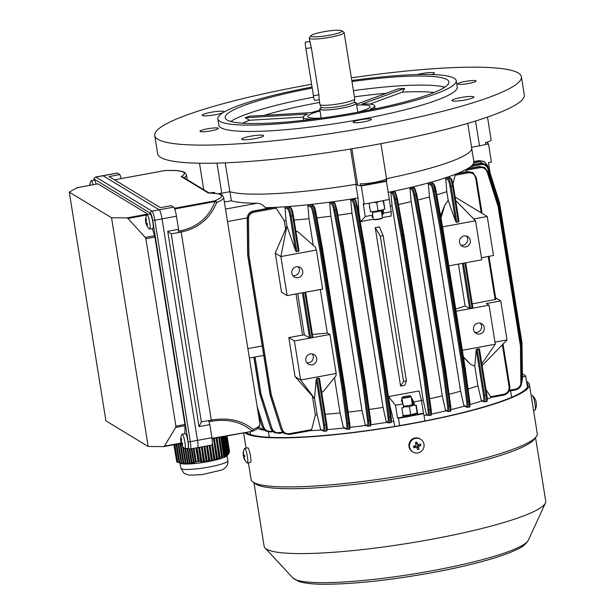 <?xml version="1.0" encoding="UTF-8"?>
<svg xmlns="http://www.w3.org/2000/svg" width="615" height="615" viewBox="0 0 615 615"><rect width="100%" height="100%" fill="white"/><g stroke="black" fill="none" stroke-linecap="round" stroke-linejoin="round"><path stroke-width="0.92" d="M319.154 99.715L314.572 100.391A5.573 0.446 -98.4 0 1 313.435 95.717L305.87 48.523A5.573 0.446 -98.4 0 1 305.324 42.235A5.573 0.446 -98.4 0 1 305.378 42.174L309.837 41.513M310.859 35.839A15.782 2.206 -9.1 0 0 325.504 35.901A15.782 2.206 -9.1 0 0 341.978 31.219A15.782 2.206 -9.1 0 0 341.794 30.75A15.782 2.206 -9.1 0 0 326.073 31.35A15.782 2.206 -9.1 0 0 310.944 35.693A15.782 2.206 -9.1 0 0 310.859 35.839M310.944 35.693L309.414 37.761A17.635 2.468 -9.1 0 0 309.322 37.93A17.635 2.468 -9.1 0 0 309.291 38.13A17.635 2.468 -9.1 0 0 326.388 37.892A17.635 2.468 -9.1 0 0 344.1 32.764A17.635 2.468 -9.1 0 0 344.123 32.557A17.635 2.468 -9.1 0 0 343.893 32.241L341.794 30.75M319.17 99.707L319.908 104.396A17.635 2.468 -9.1 0 0 319.931 104.481A17.635 2.468 -9.1 0 0 337.335 104.096A17.635 2.468 -9.1 0 0 354.717 99.023A17.635 2.468 -9.1 0 0 354.74 98.907A17.635 2.468 -9.1 0 0 354.74 98.815L344.123 32.557M321.168 107.763A18.565 2.598 -9.1 0 0 319.746 108.863A18.565 2.598 -9.1 0 0 319.715 109.078A18.565 2.598 -9.1 0 0 337.712 108.824A18.565 2.598 -9.1 0 0 356.354 103.42A18.565 2.598 -9.1 0 0 356.385 103.205A18.565 2.598 -9.1 0 0 354.594 102.413M319.208 99.645L318.901 94.91L311.336 47.709L309.899 41.559M531.191 395.722L532.244 395.53A7.426 1.192 79.6 0 1 532.513 395.645A7.426 1.192 79.6 0 1 532.613 395.752A7.426 1.192 79.6 0 1 535.081 404.632A7.426 1.192 79.6 0 1 535.142 409.936A7.426 1.192 79.6 0 1 534.927 410.144L533.543 410.397M532.513 395.645A12.069 12.069 0 0 1 536.165 402.064A12.039 3.26 172.2 0 1 536.111 402.61A11.808 10.655 46.1 0 1 536.242 403.394A11.808 10.655 46.1 0 1 536.318 404.17A12.039 3.26 -7.8 0 0 536.395 403.74A12.039 3.26 -7.8 0 0 536.28 403.363L536.242 403.371M184.869 448.766L187.975 448.197A7.426 1.192 -100.4 0 0 188.382 445.214A7.426 1.192 -100.4 0 0 187.098 437.496A7.426 1.192 -100.4 0 0 185.292 433.583L182.186 434.159A7.426 1.192 -100.4 0 0 181.971 434.359A12.069 12.069 0 0 0 180.695 439.418A12.039 7.319 176.7 0 0 180.871 440.786A12.039 9.363 157.9 0 1 181.287 438.372A11.808 5.266 -150.1 0 0 181.456 438.841A11.808 5.266 -150.1 0 0 181.671 439.325A12.039 9.363 -22.1 0 0 181.256 441.731A12.039 7.319 176.7 0 0 182.486 443.33A11.808 7.003 -59 0 0 182.563 444.622A12.039 7.319 -3.3 0 1 181.333 443.031A12.039 9.363 -22.1 0 0 182.009 445.237A11.808 7.165 -41.3 0 1 181.932 445.091A12.069 12.069 0 0 0 184.592 448.65A7.426 1.192 -100.4 0 0 184.869 448.766A7.426 1.192 -100.4 0 0 185.276 445.783A7.426 1.192 -100.4 0 0 183.193 435.574A7.426 1.192 -100.4 0 0 182.186 434.159M181.633 444.33A11.808 7.165 -41.3 0 0 181.794 444.776A11.808 7.165 -41.3 0 0 181.932 445.091M180.787 440.448A12.039 7.319 -3.3 0 0 180.818 441.47A12.039 7.319 -3.3 0 0 180.941 442.077A12.039 9.363 157.9 0 0 181.148 443.061A12.039 9.363 157.9 0 0 181.617 444.276M182.071 442.892L181.333 443.031M181.402 441.993L180.941 442.077M181.348 440.694L180.871 440.786M414.21 403.901A6.734 0.938 170.9 0 1 408.929 405.47A6.734 0.938 170.9 0 1 403.432 406.123M403.194 416.224A6.734 0.938 170.9 0 0 410.559 415.632A6.734 0.938 170.9 0 0 415.817 414.087L417.155 412.996L410.728 414.794L409.436 406.715L414.364 404.878M417.155 412.996L415.917 405.27M403.54 406.83L409.436 406.715M410.728 414.794L402.74 415.648M417.047 74.569A11.139 1.561 170.9 0 1 421.436 73.616A11.139 1.561 170.9 0 1 434.459 73.085A11.139 1.561 170.9 0 1 431.83 74.553M460.889 97.547A11.139 1.561 170.9 0 1 473.919 97.016A11.139 1.561 170.9 0 1 464.948 100.007A11.139 1.561 170.9 0 1 451.917 100.537A11.139 1.561 170.9 0 1 460.889 97.547M250.605 136.207A11.139 1.561 170.9 0 1 263.635 135.677A11.139 1.561 170.9 0 1 254.664 138.667A11.139 1.561 170.9 0 1 241.633 139.198A11.139 1.561 170.9 0 1 250.605 136.207M223.253 112.56A11.139 1.561 170.9 0 1 215.212 114.736A11.139 1.561 170.9 0 1 202.181 115.266A11.139 1.561 170.9 0 1 211.153 112.276A11.139 1.561 170.9 0 1 224.183 111.746A11.139 1.561 170.9 0 1 223.945 112.145M360.536 119.787A9.287 1.299 170.9 0 1 371.399 119.341A9.287 1.299 170.9 0 1 363.919 121.832A9.287 1.299 170.9 0 1 353.064 122.277A9.287 1.299 170.9 0 1 360.536 119.787M465.224 81.426A9.287 1.299 170.9 0 1 476.079 80.98A9.287 1.299 170.9 0 1 468.607 83.479A9.287 1.299 170.9 0 1 457.752 83.917A9.287 1.299 170.9 0 1 465.224 81.426M207.493 128.804A9.287 1.299 170.9 0 1 218.348 128.366A9.287 1.299 170.9 0 1 210.876 130.857A9.287 1.299 170.9 0 1 200.013 131.303A9.287 1.299 170.9 0 1 207.493 128.804M373.466 183.355A140.182 19.595 -9.1 0 0 386.174 180.925L385.882 179.111A14.852 2.076 -9.1 0 1 374.527 182.355A14.852 2.076 -9.1 0 1 360.244 183.824L360.536 185.638A140.182 19.595 -9.1 0 0 373.466 183.355M380.931 143.664L386.781 180.18A14.852 2.076 170.9 0 1 386.174 180.925M351.38 77.844A185.669 25.945 170.9 0 1 521.382 76.775A185.669 25.945 170.9 0 1 371.867 126.659A185.669 25.945 170.9 0 1 154.719 135.508A185.669 25.945 170.9 0 1 304.233 85.623A185.669 25.945 170.9 0 1 311.605 84.293M521.382 76.775L524.288 94.933A185.669 25.945 170.9 0 1 374.773 144.809A185.669 25.945 170.9 0 1 157.625 153.658L154.719 135.508M351.811 80.519A120.686 16.866 170.9 0 1 456.199 80.703A120.686 16.866 170.9 0 1 359.014 113.122A120.686 16.866 170.9 0 1 217.864 118.872A120.686 16.866 170.9 0 1 312.036 87.015M456.199 80.703L457.214 87.053A120.686 16.866 170.9 0 1 360.029 119.479A120.686 16.866 170.9 0 1 218.886 125.229L217.864 118.872M351.972 81.557A113.26 15.829 170.9 0 1 448.865 81.872A113.26 15.829 170.9 0 1 357.661 112.299A113.26 15.829 170.9 0 1 225.198 117.703A113.26 15.829 170.9 0 1 312.205 88.06M356.539 104.196L398.597 88.791A112.514 15.721 170.9 0 1 404.655 88.429L402.395 92.142L369.646 104.143M356.692 105.127A31.565 4.413 170.9 0 1 370.084 106.595A31.565 4.413 170.9 0 1 356.539 112.507M366.217 110.677L366.209 110.615A36.208 5.058 170.9 0 1 365.702 110.777M303.172 117.081L249.552 120.24L245.185 117.749A112.514 15.721 170.9 0 1 249.321 116.235L311.636 112.56A36.208 5.058 170.9 0 1 319.9 110.231M350.542 149.03L356.185 184.262A125.329 17.512 170.9 0 1 229.841 191.711L221.777 193.195A14.852 2.076 170.9 0 1 218.325 193.771M225.213 162.844L229.841 191.711M404.655 88.429L362.027 104.05A36.208 5.058 170.9 0 1 374.673 105.865L375.104 108.586A36.208 5.058 170.9 0 1 375.104 108.817M374.673 105.865A36.208 5.058 170.9 0 1 370.353 109.101L375.534 108.794M322.475 117.965A31.565 4.413 170.9 0 1 307.754 116.581A31.565 4.413 170.9 0 1 320.023 111M245.185 117.749L307.492 114.075A36.208 5.058 170.9 0 0 303.172 117.311L303.61 120.04A36.208 5.058 170.9 0 0 303.718 120.317M313.227 119.187A36.208 5.058 170.9 0 1 303.172 117.311M366.209 110.615L366.678 110.585M467.731 123.377L471.682 148.038A125.329 17.512 170.9 0 1 386.535 178.65A125.329 17.512 -9.1 0 0 471.682 148.038A125.329 17.512 -9.1 0 0 471.459 147.339M487.503 117.088L491.177 140.005A14.852 2.076 -9.1 0 1 485.519 142.603L485.812 144.417A14.852 2.076 170.9 0 1 479.508 145.809L471.559 147.269M360.536 185.638A14.852 2.076 170.9 0 1 357.699 185.184L356.185 184.262M211.575 192.703A140.182 19.595 -9.1 0 0 212.244 193.102M214.72 193.271L214.581 192.41A14.852 2.076 -9.1 0 1 208.923 192.841M310.391 353.925A5.573 5.443 -58.8 0 1 316.633 360.344A5.573 5.443 -58.8 0 1 308.376 364.134A5.573 5.443 -58.8 0 1 310.391 353.925M312.266 353.909A5.573 5.443 -58.8 0 1 306.877 362.781M464.048 235.968A5.573 5.443 -58.8 0 1 470.291 242.395A5.573 5.443 -58.8 0 1 462.034 246.177A5.573 5.443 -58.8 0 1 464.048 235.968M460.804 245.154A5.573 5.443 121.2 0 0 466.331 236.037M298.175 277.68A5.573 5.443 121.2 0 0 300.197 267.471A5.573 5.443 121.2 0 0 291.933 271.253A5.573 5.443 121.2 0 0 298.175 277.68M292.925 275.643A5.573 5.443 121.2 0 0 298.306 266.772M386.282 180.848L389.387 199.429A142.964 19.98 170.9 0 1 364.157 204.065L363.219 203.788L365.256 216.495L372.836 215.104L371.983 216.903L372.99 217.364M416.509 413.541L417.723 414.287L423.504 413.219L423.704 413.634A142.964 19.98 170.9 0 1 411.189 416.017A142.964 19.98 170.9 0 1 398.466 418.277L399.642 425.603M423.704 413.634L424.873 420.96M479.754 333.999A5.573 5.443 121.2 0 0 481.768 323.79A5.573 5.443 121.2 0 0 473.512 327.58A5.573 5.443 121.2 0 0 479.754 333.999M474.765 332.292A5.573 5.443 121.2 0 0 480.292 323.175M388.257 192.364A125.329 17.512 -9.1 0 0 391.64 191.665A125.329 17.512 -9.1 0 0 393.623 191.25A125.329 17.512 -9.1 0 0 410.712 187.429A125.329 17.512 -9.1 0 0 412.642 186.968A125.329 17.512 -9.1 0 0 429.047 182.747A125.329 17.512 -9.1 0 0 430.915 182.232A125.329 17.512 -9.1 0 0 446.436 177.497A125.329 17.512 -9.1 0 0 448.204 176.897A125.329 17.512 -9.1 0 0 456.038 174.03A125.329 17.512 -9.1 0 0 457.491 173.445A125.329 17.512 -9.1 0 0 466.8 169.079L479.731 166.657L484.728 167.557L487.841 171.539L498.773 206.056L498.073 206.432L487.142 171.916C485.842 168.733 483.482 167.311 480.069 167.664L466.247 170.255L465.932 171.908M476.379 177.758L482.075 213.359L455.146 197.069L487.241 216.488L482.075 213.359L476.387 177.735L475.656 177.981C474.642 174.222 472.205 172.5 468.353 172.8L455.138 175.267L452.978 183.908M448.819 265.872L481.783 259.807L475.533 220.777L455.7 200.559M495.867 299.359L488.979 256.347L495.867 299.359L472.251 303.879M481.853 363.796L495.306 344.223L489.056 305.194L486.35 303.549L500.764 300.896L495.613 297.775M500.764 300.896L507.014 339.926L482.145 365.656M485.965 389.487L490.616 396.737L503.823 394.269C507.552 393.162 509.305 390.648 509.089 386.743L502.363 344.738M312.858 337.204L305.647 292.187L312.858 337.204L309.583 337.789L304.348 334.975A120.686 16.866 170.9 0 1 302.588 335.075L288.796 337.574L294.401 340.979L300.65 380.009L336.174 373.474L329.924 334.445L327.311 333.092L320.33 289.488M294.401 340.979L329.924 334.445M288.796 337.574L295.046 376.603L314.519 398.505L316.21 379.163L317.148 378.325L319.469 378.463L326.803 424.327L319.477 378.563M302.588 335.075L296.007 293.962M298.337 251.466L292.632 215.827L293.378 215.581L298.982 250.559L298.337 251.466L296.876 251.735L295.684 251.028L286.921 226.059L280.878 256.563L287.136 295.592L281.524 292.194L275.274 253.165L280.878 256.563L316.402 250.036L315.357 247.107L298.267 232.07L295.83 230.871M286.921 226.059L275.274 253.165M285.521 228.534L284.268 220.708L276.15 208.17L253.903 212.206C250.551 213.097 248.752 215.281 248.514 218.748L248.914 255.21L271.276 394.853L282.247 429.393C283.561 432.583 285.937 434.013 289.381 433.675L311.621 429.639L315.387 414.948L312.389 396.229M321.73 392.578L323.728 391.025L335.967 375.75L336.174 373.474M325.204 414.287A120.686 16.866 -9.1 0 0 340.103 412.965L334.445 377.641M340.103 412.965L343.339 427.125L346.268 428.647C346.937 428.74 347.083 427.164 346.714 423.92L342.132 388.995L319.769 249.352L312.974 213.274C312.274 209.861 311.551 207.824 310.79 207.178L307.869 205.656L308.991 218.725L313.243 245.247M316.402 250.036L322.652 289.065L287.136 295.592M315.387 414.948A120.686 16.866 -9.1 0 0 317.14 414.848L314.542 398.52L300.65 380.009L295.046 376.603M317.14 414.848L320.538 429.116L323.259 430.577C323.974 430.6 324.067 428.709 323.536 424.927L316.21 379.163M327.311 333.092A120.686 16.866 170.9 0 1 312.412 334.414M304.348 334.975L297.729 293.647M463.472 357.353L470.283 364.088L474.765 366.225L476.225 349.743L477.171 348.905L479.485 349.051L486.834 394.922L479.492 349.143M468.046 389.026A120.686 16.866 -9.1 0 0 477.916 385.866L474.765 366.225M477.916 385.866L481.23 400.081L483.267 401.165C483.99 401.18 484.09 399.289 483.559 395.507L476.225 349.743M455.73 309.007A120.686 16.866 -9.1 0 0 465.117 305.986L458.413 264.104M472.881 307.784L465.67 262.774L472.881 307.784L469.599 308.369L465.117 305.986M475.533 220.777L442.569 226.843M458.36 222.046L452.648 186.406L453.393 186.161L458.998 221.139L458.36 222.046L456.891 222.315L455.7 221.615L448.204 200.367L444.822 205.126L440.548 215.688M448.204 200.367L446.805 191.626A120.686 16.866 -9.1 0 1 436.758 194.832M455.7 221.615L450.119 186.745C449.419 182.87 448.643 180.518 447.789 179.695L445.76 178.611L446.805 191.626M451.295 179.05C452.002 179.903 452.702 182.263 453.386 186.145L453.393 186.161C453.217 184.077 451.741 178.711 450.918 178.45L448.758 176.959M294.093 220.047A120.686 16.866 -9.1 0 0 308.991 218.725M286.897 226.051L286.029 220.608A120.686 16.866 -9.1 0 1 284.268 220.708M295.684 251.028L290.096 216.165C289.404 212.283 288.635 209.938 287.789 209.108L285.06 207.647L286.029 220.608M291.287 208.47C291.994 209.315 292.686 211.683 293.363 215.565L293.378 215.581C293.209 213.559 291.725 208.108 290.918 207.87A0.93 0.907 -55 0 0 290.242 207.724L288.527 206.525A125.329 17.512 -9.1 0 0 308.807 204.68A125.329 17.512 -9.1 0 0 311.121 204.426A125.329 17.512 -9.1 0 0 330.57 202.058A125.329 17.512 -9.1 0 0 332.769 201.758A125.329 17.512 -9.1 0 0 351.572 198.983A125.329 17.512 -9.1 0 0 353.687 198.645A125.329 17.512 -9.1 0 0 358.022 197.938L358.914 212.037L360.467 221.738L373.282 219.155M486.619 142.288A142.964 19.98 170.9 0 1 488.51 143.887L485.489 144.502M490.117 173.03L488.456 162.644L491.416 162.045L488.51 143.887M474.142 146.801L471.567 147.316M365.256 216.495L360.467 221.738M382.415 217.51L391.109 216.103L391.232 211.721L389.264 199.452M382.076 215.358L383.645 213.113L391.232 211.721M364.157 204.065L361.251 185.915L360.29 185.63M386.481 181.271A142.964 19.98 170.9 0 1 361.251 185.915M356.692 184.569L355.839 184.323L358.022 197.938M369.077 203.211L370.453 211.806L372.252 211.475L372.836 215.104M383.645 213.113L383.068 209.484L384.867 209.154L383.053 200.659M384.867 209.154L383.491 200.575M224.375 201.989L231.401 200.821L229.941 191.742L227.143 192.211M229.941 191.742A125.329 17.512 -9.1 0 0 355.839 184.323M466.247 170.255L466.8 169.079A125.329 17.512 -9.1 0 0 467.592 168.625A125.329 17.512 -9.1 0 0 472.343 165.089A125.329 17.512 -9.1 0 0 472.674 164.728A125.329 17.512 -9.1 0 0 473.865 162.437A125.329 17.512 -9.1 0 0 473.888 161.837A125.329 17.512 -9.1 0 0 473.865 161.653L471.682 148.038M231.401 200.821A125.329 17.512 -9.1 0 0 257.201 203.242C260.053 203.273 262.797 204.764 265.434 207.701A125.329 17.512 -9.1 0 0 272.376 207.478A125.329 17.512 -9.1 0 0 274.613 207.386A125.329 17.512 -9.1 0 0 286.067 206.709A125.329 17.512 -9.1 0 0 288.527 206.525L289.642 207.317M400.596 386.059L404.739 385.298L406.407 380.862L383.145 235.63L379.355 226.843L375.212 227.604L400.596 386.059L403.571 381.377L380.316 236.152L375.212 227.604M358.468 212.114A120.686 16.866 -9.1 0 0 358.914 212.037M389.679 406.33A120.686 16.866 -9.1 0 0 390.025 406.277L388.472 396.575L419.115 390.948L421.467 400.519L413.887 401.91L411.312 397.897M421.46 400.48A120.686 16.866 -9.1 0 0 423.212 400.119L392.101 205.879A120.686 16.866 -9.1 0 1 390.348 206.24M355.562 200.029L357.392 206.186L363.903 242.318L363.134 242.448L356.631 206.317C355.885 202.404 355.178 200.06 354.509 199.283L354.709 199.368M390.856 192.726L391.64 191.665L392.808 192.241C393.7 192.979 394.546 195.301 395.345 199.199L402.187 235.268L401.149 235.468L394.3 199.406C393.6 195.985 392.854 193.956 392.062 193.318L390.856 192.726L392.101 205.879M522.373 373.92A142.964 19.98 170.9 0 1 525.725 376.249L527.455 387.066M424.019 415.648A125.329 17.512 -9.1 0 0 427.125 415.01M427.402 414.948L426.326 414.195L427.533 414.787C428.24 414.871 428.401 413.288 428.04 410.044L423.512 375.112L424.596 375.181L429.124 410.113C429.547 413.818 429.362 415.625 428.578 415.525M423.212 400.119L426.326 414.195M487.249 399.027A125.329 17.512 -9.1 0 0 491.754 397.328M470.029 404.562A125.329 17.512 -9.1 0 0 481.945 400.865M450.903 409.644A125.329 17.512 -9.1 0 0 464.54 406.108M431.376 414.11A125.329 17.512 -9.1 0 0 446.198 410.782M250.059 431.722L250.52 434.582M472.674 164.728L480.238 163.359L472.674 164.728M472.028 166.219L472.343 165.089L480.553 163.552L485.55 164.443L488.648 168.402L499.588 202.935L498.896 203.311L487.972 168.802C486.665 165.612 484.305 164.197 480.899 164.551L472.028 166.219L471.759 167.864M467.592 168.625L479.431 166.481L467.592 168.625M457.491 173.445L467.7 171.6L457.491 173.445M369.115 409.459A120.686 16.866 -9.1 0 0 383.06 407.391L351.949 213.151A120.686 16.866 -9.1 0 1 337.896 215.235M350.719 200.006L351.572 198.983L352.81 199.591C353.694 200.329 354.54 202.65 355.339 206.555L362.181 242.625L361.136 242.825L354.294 206.755C353.594 203.342 352.849 201.313 352.064 200.667L350.719 200.006L351.949 213.151M335.014 203.404L336.866 209.561L343.393 245.685L342.624 245.816L336.105 209.692C335.352 205.779 334.637 203.434 333.96 202.658L333.814 202.504M391.34 421.621A125.329 17.512 -9.1 0 0 393.785 421.221L390.025 406.277M383.06 407.391L386.189 421.475L387.535 422.136C388.234 422.228 388.403 420.645 388.034 417.401L383.506 382.469L361.136 242.825L362.204 242.756L384.567 382.407L385.528 382.23L363.158 242.579L362.181 242.625L363.911 242.333A0.93 0.93 0 0 0 363.903 242.318L386.274 381.977L385.543 382.361L386.282 382L363.903 242.348M370.853 424.727A125.329 17.512 -9.1 0 0 387.035 422.313M387.335 422.267L386.189 421.475M348.159 412.104A120.686 16.866 -9.1 0 0 361.981 410.42L330.87 216.18A120.686 16.866 -9.1 0 1 316.917 217.879M329.671 203.065L330.57 202.058L332.346 202.958C333.215 203.696 334.053 206.017 334.852 209.923L341.671 245.992L340.625 246.192L333.807 210.122C333.107 206.709 332.369 204.68 331.593 204.034L329.671 203.065L330.87 216.18M314.088 206.571L315.972 212.729L322.521 248.844L321.753 248.975L315.211 212.859C314.457 208.946 313.735 206.602 313.043 205.825L312.197 205.195M361.981 410.42L365.149 424.535L367.07 425.503C367.755 425.588 367.916 424.012 367.547 420.768L362.996 385.843L340.625 246.192L341.694 246.131L364.065 385.774L365.01 385.597L342.647 245.954L341.671 245.992L343.393 245.708A0.93 0.93 0 0 0 343.393 245.685L336.874 209.561L333.807 210.122M350.004 427.363A125.329 17.512 -9.1 0 0 366.01 425.388M366.332 425.342L365.149 424.535M455.138 175.267L456.038 174.03L468.023 171.793L473.027 172.7L476.387 177.735L473.02 172.7L467.7 171.6L468.353 172.8M445.76 178.611L446.436 177.497L448.543 178.619C449.511 179.565 450.388 182.248 451.187 186.676L452.648 186.406C451.871 181.978 451.064 179.273 450.241 178.304L449.042 177.497M509.812 386.481L503.024 344.054L509.812 386.481C510.05 390.94 508.044 393.808 503.785 395.076L491.708 397.344L503.808 395.084L503.823 394.269M491.8 397.313L490.616 396.737M429.654 398.751A120.686 16.866 -9.1 0 0 442.293 395.883L411.181 201.643A120.686 16.866 -9.1 0 1 398.435 204.534M409.959 188.505L410.712 187.429L412.35 188.244C413.226 188.99 414.064 191.311 414.864 195.216L421.69 231.278L420.652 231.486L413.818 195.416C413.119 191.995 412.381 189.966 411.596 189.32L409.959 188.505L411.181 201.643M430.269 415.21C430.838 415.356 430.892 413.572 430.423 409.874L425.557 375.004L423.512 375.112L401.149 235.468L402.21 235.399L424.581 375.05L425.542 374.873L403.171 235.23L402.21 235.399L403.148 235.091L396.637 198.96C395.891 195.047 395.176 192.703 394.507 191.926L393.623 191.25L394.599 191.942M446.475 410.712L445.429 409.974L447.074 410.797C447.758 410.882 447.928 409.306 447.559 406.054L443.015 371.129L444.099 371.199L448.643 406.123C449.065 409.836 448.889 411.635 448.112 411.535M442.293 395.883L445.429 409.974M449.058 394.223A120.686 16.866 -9.1 0 0 460.604 391.178L429.493 196.938A120.686 16.866 -9.1 0 1 417.816 200.021M460.604 391.178L463.795 405.308L466.278 406.584C466.954 406.676 467.108 405.101 466.739 401.849L462.173 366.932L439.802 227.281L440.87 227.219L463.233 366.863L464.179 366.686L441.808 227.043L439.802 227.281L432.998 191.211C432.299 187.798 431.569 185.761 430.8 185.115L428.324 183.839L429.047 182.747L431.553 184.039C432.414 184.784 433.244 187.106 434.036 191.011L440.847 227.081L441.785 226.912L435.236 190.788C434.474 186.875 433.752 184.538 433.052 183.762L431.815 182.87M428.324 183.839L429.493 196.938M449.726 411.235C450.303 411.374 450.365 409.59 449.896 405.892L445.052 371.022L443.015 371.129L420.652 231.486L421.713 231.417L444.084 371.06L445.037 370.883L422.666 231.24L421.713 231.417L422.643 231.109L416.117 194.986C415.363 191.073 414.641 188.728 413.964 187.952L413.588 187.637M482.198 400.78L481.23 400.081M464.809 406.038L463.795 405.308M307.869 205.656L308.807 204.68L311.544 206.102C312.397 206.848 313.22 209.169 314.019 213.074L320.815 249.152L319.769 249.352L320.838 249.283L343.201 388.934L344.146 388.757L321.776 249.113L320.815 249.152L322.529 248.86A0.93 0.93 0 0 0 322.521 248.844L315.979 212.721L312.974 213.274M327.195 429.585A125.329 17.512 -9.1 0 0 344.231 428.002M344.569 427.963L343.339 427.125M285.06 207.647L286.067 206.709L288.535 208.039C289.496 208.977 290.372 211.668 291.164 216.096L296.876 251.735M253.903 212.206L253.326 211.03L272.376 207.478L253.349 211.037C249.544 212.067 247.507 214.574 247.23 218.548L247.845 255.133L247.445 218.679C247.722 214.704 249.775 212.213 253.603 211.191L274.613 207.386L276.15 208.17M311.621 429.639L310.383 430.669L289.404 434.467M289.381 433.675L289.388 434.482L284.338 433.552L289.388 434.482L310.383 430.669M310.452 430.661A125.329 17.512 -9.1 0 0 321.461 430.016M321.829 429.993L320.538 429.116M265.434 207.701L266.51 208.57M394.622 426.441L393.785 421.221M268.432 432.03L269.278 437.288M521.974 342.74A0.93 0.907 121.2 0 1 521.981 342.832L522.427 379.317L521.62 382.814M521.159 345.853A0.93 0.907 121.2 0 1 521.166 345.945L521.605 382.43C521.336 386.397 519.298 388.903 515.493 389.941L509.066 391.148L515.524 389.948L515.539 389.134C518.868 388.226 520.644 386.036 520.882 382.561L520.444 346.076L498.073 206.432L498.803 206.186A0.93 0.907 121.2 0 0 498.765 206.079L487.841 171.539L487.142 171.916M477.171 348.905L484.62 395.437C485.227 399.765 485.127 401.926 484.312 401.902M483.267 401.165A0.93 0.907 -62 0 0 483.728 401.818L486.173 401.633C487.372 401.849 487.595 399.612 486.834 394.922L486.088 395.168L478.631 348.636M486.011 401.587C486.68 401.633 486.711 399.496 486.088 395.168L483.559 395.507M468.815 407.045C469.414 407.184 469.483 405.4 469.014 401.695L464.202 366.824L462.173 366.932L463.256 366.994L467.823 401.918C468.246 405.631 468.077 407.43 467.315 407.322M466.278 406.584A0.93 0.899 117.2 0 0 466.747 407.245L468.976 407.092C469.975 407.722 470.229 405.8 469.752 401.334L464.925 366.502M447.559 406.054L450.626 405.531C451.133 409.982 450.88 411.904 449.88 411.281L448.304 411.573M427.533 414.787A0.93 0.899 116.1 0 0 428.025 415.448L430.423 415.263C431.43 415.825 431.676 413.903 431.153 409.505L426.287 374.673M390.271 422.566C390.84 422.705 390.886 420.929 390.417 417.224L385.543 382.361L384.59 382.538L389.118 417.462C389.541 421.175 389.357 422.982 388.58 422.874M388.034 417.401L391.148 416.862C391.663 421.298 391.424 423.212 390.425 422.613L388.772 422.92M369.723 425.941C370.299 426.087 370.353 424.304 369.884 420.599L365.033 385.728L364.08 385.905L368.631 420.829C369.054 424.542 368.877 426.349 368.108 426.241M365.71 425.234L367.547 426.164L369.876 425.995C370.883 426.579 371.129 424.665 370.614 420.237L365.756 385.405M348.805 429.109C349.397 429.247 349.458 427.471 348.997 423.766L344.169 388.888L343.224 389.064L347.798 423.981C348.221 427.694 348.059 429.493 347.306 429.385M343.916 427.832L346.737 429.301L348.959 429.162C349.966 429.777 350.219 427.856 349.727 423.404L344.892 388.565M317.148 378.325L324.605 424.857C325.212 429.185 325.112 431.338 324.305 431.323M321.122 429.831L323.721 431.23L326.165 431.054C327.249 431.43 327.472 429.193 326.819 424.342L326.065 424.588L318.616 378.056M326.004 431.007C326.673 431.054 326.696 428.916 326.065 424.588L323.536 424.927M281.017 429.454L284.115 433.414L281.001 429.439L270.254 395.045L271.276 394.853L270.223 394.915L247.86 255.263L270.223 394.915A0.93 0.907 121.2 0 0 270.254 395.045L281.017 429.454M284.115 433.414L281.224 429.585L282.247 429.393M270.677 428.363L259.745 393.846L270.692 428.378L273.79 432.337L270.677 428.363L259.937 393.977L260.96 393.785L271.938 428.324C273.245 431.515 275.62 432.945 279.064 432.606L282.439 431.999M283.108 432.683L279.064 433.414L274.029 432.491L270.915 428.517L271.938 428.324M258.408 414.441L262.367 426.941L265.457 430.9L262.351 426.925L258.231 413.341M270.785 431.976L272.799 431.615L270.769 431.984L265.718 431.054L262.597 427.087L263.612 426.895C264.927 430.085 267.302 431.515 270.754 431.184L272.114 430.938M258.438 428.732L257.916 428.209M264.327 430.208L259.269 429.278L264.365 430.085M473.888 161.837L479.508 160.784L484.497 161.676L487.61 165.65L488.01 166.957M487.257 165.896L487.61 165.65L484.228 161.514L479.193 160.584L473.85 161.545L479.17 160.584L479.854 161.783L473.796 162.929M499.611 203.096L521.966 342.693L499.618 203.073A0.93 0.907 121.2 0 0 499.58 202.958L488.664 168.425L485.55 164.443L480.238 163.359L485.289 164.29M487.841 171.539L484.728 167.557L479.446 166.488L484.482 167.411M290.096 216.165L292.632 215.827C291.848 211.399 291.056 208.693 290.242 207.724L288.535 208.039A0.93 0.907 118.3 0 0 287.789 209.108M403.571 381.377L406.407 380.862M380.316 236.152L383.145 235.63M270.07 394.899L270.085 394.938A0.93 0.907 121.2 0 1 270.046 394.807L270.031 394.784A0.93 0.93 0 0 0 270.07 394.922L281.001 429.439M247.845 255.133L248.914 255.21L247.86 255.263A0.93 0.907 121.2 0 1 247.845 255.133M384.59 382.538L383.506 382.469L384.59 382.538M365.033 385.728L365.764 385.359A0.93 0.93 0 0 0 365.764 385.351L365.033 385.728M364.08 385.905L362.996 385.843L364.08 385.905M344.169 388.888L344.892 388.511L344.169 388.888M343.224 389.064L342.132 388.995L343.224 389.064M464.932 366.463A0.93 0.93 0 0 0 464.925 366.44L464.179 366.686L464.932 366.463L469.752 401.334L466.739 401.849M442.554 226.812L464.917 366.425L442.562 226.797L441.808 227.043L442.554 226.774L435.997 190.658C435.435 187.329 434.674 185.084 433.736 183.916L431.515 182.324M445.783 370.691L450.626 405.531L445.783 370.653A0.93 0.93 0 0 0 445.783 370.637L445.052 371.022L445.783 370.645L423.412 230.971L416.885 194.847L423.404 230.971M422.643 231.109L423.412 230.971A0.93 0.93 0 0 1 423.412 230.994L422.643 231.109M403.917 234.992L426.272 374.604L425.557 375.004L426.287 374.627L403.909 234.961A0.93 0.93 0 0 0 403.917 234.961L397.405 198.829L403.909 234.961L403.171 235.23L403.917 234.976M521.605 380.708L521.259 342.962L521.981 342.716A0.93 0.93 0 0 1 521.997 342.847L521.259 342.962L498.896 203.311L499.618 203.073A0.93 0.93 0 0 0 499.588 202.935M498.796 206.21L521.166 345.83A0.93 0.93 0 0 1 521.182 345.968L520.444 346.076L521.166 345.83L498.803 206.186A0.93 0.93 0 0 0 498.773 206.056M423.504 413.219L421.467 400.519M395.491 405.293L397.528 418L403.309 416.939L401.856 407.86L403.655 407.53L403.071 403.894L395.491 405.293L388.472 396.575M398.466 418.277L397.528 418M402.056 398.835L401.372 400.434L403.071 403.894M522.381 374.466L522.765 376.849L525.725 376.249M417.723 414.287L416.27 405.208L414.472 405.539L413.887 401.91M481.453 257.731L493.499 255.517L487.241 216.488L473.758 218.963M440.978 218.064L444.822 205.126M495.306 344.223L462.342 350.281M489.056 305.194L456.084 311.252M463.395 356.861L470.283 364.088M494.975 342.14L507.014 339.926M382.422 217.841L382.115 218.248A4.267 0.6 170.9 0 1 378.709 219.309A4.267 0.6 170.9 0 1 373.766 219.586L373.351 219.294A4.643 0.646 -9.1 0 0 378.717 218.986A4.643 0.646 -9.1 0 0 382.422 217.841A4.643 0.646 -9.1 0 0 382.453 217.741L381.338 210.791M372.682 215.404L373.29 219.209A4.643 0.646 -9.1 0 0 373.351 219.294M246.169 432.437A143.426 20.049 -9.1 0 0 412.442 423.335A143.426 20.049 -9.1 0 0 527.939 384.798A143.426 20.049 -9.1 0 0 526.771 382.799M248.414 462.818L251.074 479.416A144.917 20.257 -9.1 0 0 252.965 482.014A144.917 20.257 -9.1 0 0 420.56 472.512A144.917 20.257 -9.1 0 0 536.28 436.635A144.917 20.257 -9.1 0 0 537.256 433.583L529.407 384.567A144.917 20.257 -9.1 0 0 526.548 381.369M244.724 432.706A144.917 20.257 -9.1 0 0 412.711 423.497A144.917 20.257 -9.1 0 0 529.407 384.567M252.965 482.014L255.586 483.874A142.595 19.926 -9.1 0 0 420.499 474.526A142.595 19.926 -9.1 0 0 534.366 439.218L536.28 436.635M253.957 482.714L264.127 546.22A142.595 19.926 -9.1 0 0 265.034 547.95A142.595 19.926 -9.1 0 0 430.9 539.424A142.595 19.926 -9.1 0 0 545.405 503.039A142.595 19.926 -9.1 0 0 545.728 501.117L535.55 437.611M227.312 455.354L226.212 456.215A23.624 3.298 170.9 0 1 198.66 463.072A23.624 3.298 170.9 0 1 180.979 463.464L177.497 462.203M195.893 447.951L198.045 461.404L196.193 461.619L194.056 448.289M193.21 448.443L195.347 461.796L196.039 462.073L196.677 461.819L196.193 461.619M195.347 461.796L194.048 462.249L191.88 448.689M191.211 448.812L193.394 462.457L194.086 462.757L194.74 462.541L194.048 462.249M193.394 462.457L192.088 462.818L189.874 449.012M189.166 448.873L191.426 462.972L192.118 463.287L192.779 463.126L192.088 462.818M191.426 462.972L190.097 463.226L187.69 448.243M187.029 448.366L189.42 463.326L190.12 463.656L190.788 463.549L190.097 463.226M189.42 463.326L188.075 463.472L185.692 448.612M185.03 448.735L187.398 463.51L188.075 463.472M187.398 463.51L186.03 463.541L183.454 447.443M182.57 446.229L185.338 463.518L186.03 463.541M185.338 463.518L183.954 463.433L180.818 443.846M180.095 443.607L183.255 463.356L183.954 463.433M183.255 463.356L181.856 463.157L178.765 443.853M178.096 443.976L181.148 463.026L181.856 463.157M181.148 463.026L179.726 462.718L176.766 444.222M176.098 444.345L179.011 462.541L179.726 462.718M179.011 462.541L177.65 462.173L174.829 444.576M174.522 444.63L177.328 462.103L178.265 462.418L177.65 462.173M176.805 461.95L177.65 462.257L176.736 461.927L177.328 462.103L176.736 461.927L173.976 444.73M173.93 444.737L176.728 461.919M177.704 462.18L174.883 444.568M227.02 435.958L229.556 451.794L229.241 452.525L226.604 436.035M226.397 436.073L229.088 452.871L228.757 453.509L225.974 436.15M225.767 436.189L228.588 453.801L228.25 454.339L225.351 436.266M225.144 436.304L228.073 454.577L227.711 454.992L224.729 436.381M224.521 436.419L227.527 455.177L227.143 455.477L224.106 436.496M227.527 455.177L226.136 456.238L226.95 455.6L226.551 455.784L223.476 436.612M223.898 436.535L226.95 455.6M223.268 436.65L226.343 455.853L225.72 456.33M225.736 456.422L226.551 455.784M226.343 455.853L225.928 455.93L222.853 436.727M222.645 436.765L225.72 455.938L225.09 456.407M225.113 456.545L225.928 455.93M225.72 455.938L225.282 455.907L222.23 436.842M222.023 436.881L225.067 455.876L224.437 456.33M224.467 456.515L225.282 455.907M225.067 455.876L224.652 455.761L221.638 436.95M224.652 455.761L221.515 436.973M220.793 437.104L223.76 456.107M223.791 456.33L224.529 455.807M223.829 456.061L222.561 456.445L219.501 437.342M193.833 448.327L196.039 462.073M191.834 448.696L194.086 462.757M189.827 449.012L192.118 463.287M187.652 448.25L190.12 463.656M185.653 448.619L188.09 463.841M183.401 447.374L186.038 463.848M180.772 443.815L183.954 463.679M178.719 443.861L181.84 463.333M176.72 444.23L179.703 462.834M174.722 444.591L177.543 462.188M218.702 437.488L221.577 457.137L222.407 456.722L219.309 437.38M221.784 456.745L220.109 457.514L216.957 437.811M216.08 437.972L219.063 458.29L219.901 457.921L216.688 437.857M219.901 457.921L220.109 457.514M219.271 457.883L217.579 458.559L214.328 438.295M213.459 438.457L216.526 459.297L217.372 458.982L214.066 438.341M217.372 458.982L217.579 458.559M216.726 458.867L215.019 459.443L212.406 443.123M211.806 445.022L213.959 460.135L214.82 459.874L212.313 444.238M214.82 459.874L215.019 459.443M214.158 459.697L212.436 460.158L210.061 445.345M209.185 445.506L211.368 460.804L212.229 460.604L209.8 445.391M212.229 460.604L212.436 460.158M211.568 460.358L209.823 460.704L207.439 445.829M206.563 445.99L208.739 461.281L209.623 461.142L207.17 445.875M209.623 461.142L209.823 460.704M208.946 460.843L207.178 461.066L204.818 446.305M203.942 446.467L206.094 461.588L206.978 461.504L204.549 446.359M206.978 461.504L207.178 461.066M206.294 461.15L204.511 461.265L202.197 446.79M201.32 446.951L203.411 461.719L204.311 461.688L201.928 446.836M204.311 461.688L204.511 461.265M203.619 461.296L201.82 461.312L199.568 447.274M198.699 447.436L200.705 461.688L201.612 461.719L199.306 447.32M201.612 461.719L201.82 461.312M200.913 461.288L199.26 461.219L197.1 447.728M199.26 461.219L196.923 447.758M198.045 461.404L198.891 461.596L196.685 447.805M226.789 455.769A23.762 3.321 170.9 0 1 198.63 463.095A23.762 3.321 170.9 0 1 180.295 463.218M420.637 439.287L420.053 438.933A7.426 7.257 121.2 0 0 408.96 444.476A7.426 7.257 121.2 0 0 412.35 451.633L412.934 451.987A7.426 7.257 121.2 0 0 423.766 443.338A7.426 7.257 121.2 0 0 414.656 438.618A7.426 7.257 121.2 0 0 412.934 451.987M413.395 446.229A11.808 4.336 76.8 0 0 413.618 447.005A11.808 4.336 76.8 0 0 413.864 447.774A12.039 1.93 -16.9 0 0 416.701 446.936A12.039 1.691 71.8 0 1 417.431 449.619A11.808 7.403 -11.6 0 0 418.969 449.119A12.039 1.691 -108.2 0 0 418.238 446.429A12.039 1.93 -16.9 0 0 420.875 445.468A11.808 7.203 -114.1 0 0 420.66 444.691A11.808 7.203 -114.1 0 0 420.406 443.922A12.039 1.93 163.1 0 1 417.77 444.883A12.039 1.691 -108.2 0 0 416.839 442.077A11.808 4.128 158.8 0 0 415.302 442.577A12.039 1.691 71.8 0 1 416.232 445.391A12.039 1.93 163.1 0 1 413.395 446.229M415.686 443.699L416.786 443.338L417.77 444.883M418.461 444.653L418.769 445.667L420.875 445.468M418.769 445.667L417.608 446.044L418.238 446.429M417.608 446.044L418.969 449.119M417.962 447.213L416.885 447.566M413.864 447.774L416.071 446.552L416.701 446.936M414.91 446.928L414.595 445.89M416.786 443.338L416.839 442.077M410.551 396.214A4.267 0.6 -9.1 0 0 410.589 395.983A4.267 0.6 -9.1 0 0 406.515 396.122A4.267 0.6 -9.1 0 0 402.295 397.259A4.267 0.6 -9.1 0 0 402.241 397.321A4.267 0.6 -9.1 0 0 405.739 397.444A4.267 0.6 -9.1 0 0 410.551 396.214M410.589 395.983L411.005 396.283A4.643 0.646 170.9 0 1 411.066 396.368A4.643 0.646 170.9 0 1 410.974 396.529A4.643 0.646 170.9 0 1 406.061 397.82A4.643 0.646 170.9 0 1 401.902 397.836A4.643 0.646 170.9 0 1 401.933 397.736A4.643 0.646 170.9 0 1 401.995 397.674M69.272 192.111L111.538 217.748L126.89 217.902L147.746 214.066L97.954 183.862L77.098 187.698L69.272 192.111L105.911 420.845L148.169 446.482L163.721 446.621L181.256 443.392M77.098 187.698L77.682 187.952L77.098 187.698M145.886 238.72L175.905 426.134L184.923 424.481L154.903 237.059L145.886 238.72L145.278 237.428L154.596 235.714L154.903 237.059M184.923 424.481L185.03 425.703L175.713 427.417L164.42 446.113L181.148 443.038M175.713 427.417L175.905 426.134M146.639 215.012L127.951 218.448L145.278 237.428M127.951 218.448L126.89 217.902M111.538 217.748L148.169 446.482M163.529 446.636L164.42 446.113M188.375 447.22A6.496 1.046 -100.4 0 0 188.152 441.808L152.681 220.339A6.496 1.046 -100.4 0 0 150.483 213.274L94.341 179.219A1.86 1.814 -58.8 0 1 95.855 177.066L151.99 211.122L159.2 209.8L103.066 175.744L95.855 177.066A8.356 1.345 79.6 0 0 95.656 177.02L117.281 173.046A8.356 1.345 79.6 0 1 117.48 173.092L103.066 175.744A8.356 1.345 -100.4 0 0 102.859 175.698A8.356 1.345 79.6 0 1 103.066 175.744L159.2 209.8A8.356 1.345 79.6 0 1 162.029 218.894L197.507 440.363A8.356 1.345 79.6 0 1 197.492 447.651A8.356 1.345 -100.4 0 0 197.507 440.363L211.921 437.711A8.356 1.345 79.6 0 1 211.914 445.006L190.281 448.981A8.356 1.345 79.6 0 0 190.296 441.685L197.507 440.363L162.029 218.894A8.356 1.345 -100.4 0 0 159.2 209.8L173.622 207.147A8.356 1.345 79.6 0 1 176.451 216.242L178.542 229.326L178.45 232.547L181.156 232.047L211.276 420.091C228.342 417.27 242.256 420.399 253.019 429.462A1.86 1.415 132.8 0 1 251.858 431.015C241.38 421.836 227.888 418.6 211.383 421.313L211.276 420.091L208.57 420.583L209.83 424.627L211.921 437.711M185.03 425.703L184.792 433.675M152.382 228.611L154.596 235.714M243.409 455.346A11.808 11.039 -101.3 0 0 243.525 456.138A11.808 11.039 -101.3 0 0 243.701 456.937L243.563 456.976A12.069 12.069 0 0 0 247.099 462.895A7.426 1.192 -100.4 0 0 247.361 463.01A7.426 1.192 -100.4 0 0 247.368 463.01L250.474 462.434A7.426 1.192 -100.4 0 0 250.474 462.434A7.426 1.192 -100.4 0 0 250.313 454.939A7.426 1.192 -100.4 0 0 247.799 447.828A7.426 1.192 -100.4 0 0 247.791 447.828A7.426 1.192 -100.4 0 0 247.784 447.828M247.368 463.01A7.426 1.192 -100.4 0 0 247.215 455.53A7.426 1.192 -100.4 0 0 244.693 448.397A7.426 1.192 -100.4 0 0 244.685 448.397A7.426 1.192 -100.4 0 0 244.47 448.604A12.069 12.069 0 0 0 243.271 455.369L243.325 455.361A12.039 11.885 81.9 0 1 243.348 452.402A11.808 0.884 -160.7 0 1 243.609 452.363A12.039 11.885 -98.1 0 0 243.586 455.323L243.325 455.361M243.563 456.976L243.617 456.968A12.039 11.885 81.9 0 0 244.685 459.736A11.808 1.015 -40 0 0 244.947 459.697A12.039 11.885 -98.1 0 1 243.878 456.937L244.885 456.768A11.808 9.14 -99.9 0 1 244.724 455.969A11.808 9.14 -99.9 0 1 244.593 455.162L243.586 455.323M244.878 456.722L243.701 456.937M117.48 173.092L119.917 174.575L109.109 176.559L160.369 207.655L171.185 205.671L173.622 207.147M119.917 174.575L121.178 178.611L114.513 179.841M208.57 420.583L201.359 421.913L199.014 426.618L209.83 424.627M199.014 426.618L167.734 231.309L178.542 229.326M216.672 202.55C209.938 218.663 198.099 228.496 181.156 232.047L180.848 230.702C197.238 227.258 208.654 217.533 215.096 201.536A1.86 1.099 20.6 0 1 216.672 202.55A1.86 1.591 67.4 0 0 214.773 200.859A54.773 7.657 -9.1 0 0 208.377 193.049L208.754 193.002C225.351 193.917 221.677 195.155 223.645 197.4A56.626 7.918 170.9 0 1 216.672 202.55M251.781 431.399A1.86 1.591 -112.6 0 0 253.019 429.462A56.626 7.918 -9.1 0 0 259.991 424.312C259.545 427.487 256.924 429.816 252.127 431.3A1.86 1.86 0 0 1 251.75 431.415L212.021 438.341M208.377 193.049L181.21 176.567L182.524 176.828L209.2 193.01M181.21 176.567A54.773 7.657 -9.1 0 0 164.866 170.578A1.86 1.207 -92.2 0 1 165.089 170.54A1.86 1.207 -92.2 0 1 165.312 170.563M201.359 421.913L171.239 233.869L178.45 232.547M167.734 231.309L171.239 233.869M149.683 229.111L152.789 228.542A7.426 1.192 -100.4 0 0 153.204 225.559A7.426 1.192 -100.4 0 0 151.913 217.841A7.426 1.192 -100.4 0 0 150.106 213.928L147 214.504A7.426 1.192 -100.4 0 0 146.785 214.704A12.069 12.069 0 0 0 145.517 219.763A12.039 7.319 176.7 0 0 145.686 221.131A12.039 9.363 157.9 0 1 146.101 218.717A11.808 5.266 -150.1 0 0 146.27 219.186A11.808 5.266 -150.1 0 0 146.485 219.67A12.039 9.363 -22.1 0 0 146.07 222.077A12.039 7.319 176.7 0 0 147.308 223.675A11.808 7.003 -59 0 0 147.377 224.967A12.039 7.319 -3.3 0 1 146.147 223.376A12.039 9.363 -22.1 0 0 146.824 225.582A11.808 7.165 -41.3 0 1 146.747 225.436A12.069 12.069 0 0 0 149.414 228.995A7.426 1.192 -100.4 0 0 149.683 229.111A7.426 1.192 -100.4 0 0 150.098 226.128A7.426 1.192 -100.4 0 0 148.007 215.919A7.426 1.192 -100.4 0 0 147 214.504M146.455 224.675A11.808 7.165 -41.3 0 0 146.608 225.121A11.808 7.165 -41.3 0 0 146.747 225.436M145.601 220.793A12.039 7.319 -3.3 0 0 145.632 221.815A12.039 7.319 -3.3 0 0 145.763 222.422A12.039 9.363 157.9 0 0 145.97 223.406A12.039 9.363 157.9 0 0 146.431 224.621M146.885 223.237L146.147 223.376M146.216 222.338L145.763 222.422M146.162 221.039L145.686 221.131M93.057 184.746A7.426 1.192 -100.4 0 0 92.212 182.063A7.426 1.192 -100.4 0 0 91.205 180.649A7.426 1.192 -100.4 0 0 90.989 180.856A12.069 12.069 0 0 0 89.744 185.353M90.428 185.23A11.808 5.266 -150.1 0 1 90.305 184.869A12.039 9.363 157.9 0 0 90.19 185.269M96.163 184.169A7.426 1.192 -100.4 0 0 94.31 180.08L91.205 180.649M383.114 209.792L378.048 210.753L376.749 202.673L378.994 201.42M382.169 200.821L383.176 200.874M383.13 210.046A6.734 0.938 170.9 0 1 377.879 211.591A6.734 0.938 170.9 0 1 372.375 212.252M373.728 202.389L376.749 202.673M378.048 210.753L372.321 211.883M321.045 108.079L321.099 107.064A16.897 2.36 -9.1 0 0 337.766 106.695A16.897 2.36 -9.1 0 0 354.417 101.836A16.897 2.36 -9.1 0 0 354.44 101.729L354.532 102.59M321.145 107.863A18.335 2.56 -9.1 0 0 319.969 108.824A18.335 2.56 -9.1 0 0 336.982 108.901A18.335 2.56 -9.1 0 0 356.123 103.458A18.335 2.56 -9.1 0 0 354.278 102.444M305.87 48.523L311.336 47.709M313.435 95.717L318.901 94.91M353.425 90.636A113.26 15.829 170.9 0 1 444.776 87.184M402.395 92.142A107.687 15.052 170.9 0 1 434.105 92.511M354.425 96.863A107.687 15.052 170.9 0 1 386.397 93.257M264.073 115.366A107.687 15.052 170.9 0 1 319.592 102.436M242.541 123.2A107.687 15.052 170.9 0 1 249.552 120.24M230.74 121.47A113.26 15.829 170.9 0 1 313.673 97.132M475.533 121.017L479.508 145.809M216.957 163.113L221.777 193.195M351.872 148.807L357.699 185.184M509.451 390.271L515.539 389.134M481.238 212.852L475.656 177.981M495.137 299.605L488.225 256.486M503.785 395.076L503.808 395.084C508.105 393.838 510.104 390.979 509.827 386.497L509.089 386.743M309.583 337.789L302.372 292.794M312.113 337.458L304.886 292.333M303.418 292.602L310.644 337.727M434.098 184.508L435.997 190.658L432.998 191.211M469.599 308.369L462.395 263.374M472.128 308.038L464.902 262.913M463.441 263.182L470.667 308.307M453.386 186.176L458.967 221.008M450.119 186.745L451.187 186.676L456.891 222.315M293.37 215.596L298.952 250.428M382.161 210.514L382.838 214.712M257.139 406.523L263.612 426.895M255.064 356.992L260.96 393.785L259.907 393.846L254.033 357.177M259.722 393.692L253.872 357.207L259.907 393.846A0.93 0.907 121.2 0 0 259.937 393.977L259.761 393.869A0.93 0.907 121.2 0 1 259.73 393.738L259.714 393.715A0.93 0.93 0 0 0 259.745 393.846M258.638 427.586L263.774 429.478M322.521 248.883L344.892 388.511L322.529 248.86M310.79 207.178A0.93 0.907 117.5 0 1 311.544 206.102L313.043 205.825A0.93 0.907 126.1 0 1 313.735 205.987C314.38 206.225 315.134 208.47 315.979 212.721L315.972 212.729M415.01 188.697L416.878 194.855L414.664 188.113L413.288 187.091M411.596 189.32A0.93 0.899 116.5 0 1 412.35 188.244L413.964 187.952A0.93 0.907 -53.3 0 1 414.664 188.113M447.789 179.695A0.93 0.907 118 0 1 448.543 178.619L450.241 178.304A0.93 0.907 -55.4 0 1 450.918 178.45M430.8 185.115A0.93 0.899 117.2 0 1 431.553 184.039L433.052 183.762A0.93 0.907 -54.3 0 1 433.736 183.916M395.56 192.672L397.398 198.829L395.214 192.095L394.3 191.396M392.062 193.318A0.93 0.899 116.1 0 1 392.808 192.241L394.507 191.926A0.93 0.915 -52.5 0 1 395.214 192.095M343.385 245.723L365.764 385.351L343.393 245.708M331.593 204.034A0.93 0.899 116.8 0 1 332.346 202.958L333.96 202.658A0.93 0.915 127 0 1 334.668 202.827L336.874 209.561M386.274 382.03L391.148 416.862L386.282 382A0.93 0.93 0 0 0 386.274 381.977M352.064 200.667A0.93 0.899 116.2 0 1 352.81 199.591L354.509 199.283A0.93 0.915 127.7 0 1 355.224 199.452L357.4 206.186L354.294 206.755M480.069 167.664L479.416 166.496M480.899 164.551L480.254 163.367M486.603 165.227L479.854 161.783M428.04 410.044L431.153 409.505L426.287 374.643A0.93 0.93 0 0 0 426.287 374.62M367.547 420.768L370.614 420.237L365.764 385.367M346.714 423.92L349.727 423.404L344.9 388.526A0.93 0.93 0 0 0 344.892 388.511M416.885 194.847L413.818 195.416M397.405 198.829L394.3 199.406M248.514 218.748L247.215 218.525L247.653 255.01M247.215 218.525C247.461 214.55 249.498 212.044 253.326 211.03L253.303 211.045M270.046 394.761L247.676 255.117M283.123 432.691L279.087 433.414L279.064 432.606M262.351 426.902L258.415 414.502M265.457 430.9L270.769 431.984L270.754 431.184M386.743 422.174L388.019 422.805A0.93 0.899 -63.8 0 1 387.535 422.136M367.547 426.164A0.93 0.899 -63.2 0 1 367.07 425.503M346.737 429.301A0.93 0.907 -62.5 0 1 346.268 428.647M323.721 431.23A0.93 0.907 -61.7 0 1 323.259 430.577M436.004 190.658L442.554 226.774A0.93 0.93 0 0 0 442.554 226.774L442.546 226.781M447.074 410.797A0.93 0.899 116.5 0 0 447.551 411.458L445.937 410.651M488.664 168.425L487.972 168.802M522.427 379.317L521.712 379.44M521.605 382.43L520.882 382.561M515.493 389.941L515.524 389.948C519.344 388.926 521.374 386.428 521.62 382.445L521.182 345.968M467.661 171.608L472.735 172.523M413.219 404.393L412.334 398.881M247.238 217.895L227.504 221.523M262.213 345.953L247.86 348.59M257.201 203.242L225.513 209.069M528.339 540.201C525.994 544.152 522.212 547.235 516.992 549.456C509.981 552.893 500.203 556.406 487.657 559.996C471.551 564.585 452.948 568.829 431.845 572.726C389.257 580.36 353.225 584.204 323.744 584.25C312.697 584.204 304.371 583.266 298.759 581.436L292.848 577.923A119.764 16.736 -9.1 0 0 432.161 570.758A119.764 16.736 -9.1 0 0 528.339 540.201L545.405 503.039M202.174 474.534A16.336 2.283 170.9 0 1 201.697 474.596M199.498 468.538A23.762 3.321 170.9 0 1 180.871 468.246L184.123 473.427L189.328 475.195L201.951 474.642L221.946 469.975C226.489 467.592 228.442 464.51 227.804 460.727A23.762 3.321 170.9 0 1 199.498 468.538M181.248 443.377L163.905 446.567M176.451 216.242L154.819 220.216L190.296 441.685L188.152 441.808M150.483 213.274A1.86 1.814 -58.8 0 1 151.99 211.122A8.356 1.345 79.6 0 1 154.819 220.216L152.681 220.339M94.341 179.219A6.496 1.046 -100.4 0 0 93.826 180.172M187.982 448.189L188.828 448.704A1.86 1.814 -58.8 0 1 188.175 448.012M212.075 438.71L251.75 431.415L212.067 438.687M187.221 179.68L186.445 174.829A56.626 7.918 170.9 0 1 184.016 177.735M186.445 174.829L184.808 172.515L182.901 171.654C179.349 170.586 173.415 170.217 165.089 170.54A1.86 1.86 0 0 0 164.82 170.57L121.178 178.611M174.376 208.285L214.773 200.859L215.096 201.536L174.66 208.969M208.939 421.759L211.383 421.313M178.488 231.132L180.848 230.702M121.17 178.596L164.782 170.593M321.099 107.064L319.931 104.481M321.153 118.049L319.715 109.078M309.906 41.943L309.291 38.13M357.822 112.176L356.385 103.205M354.44 101.729L354.74 98.907M535.142 409.936A12.069 12.069 0 0 0 536.395 403.74M180.818 441.47A12.069 12.069 0 0 0 181.148 443.061M199.491 163.221L203.726 189.689M511.611 397.29L510.581 390.871M473.55 164.559L473.865 162.437M279.087 433.414L273.79 432.337M354.394 198.814L355.224 199.452M357.4 206.186L363.903 242.318M388.019 422.805L388.788 422.912M333.491 201.943L334.668 202.827M311.851 204.618L313.735 205.987M289.273 206.725L290.918 207.87M466.747 407.245L464.287 405.977M447.551 411.458L448.32 411.573M445.783 370.637L423.412 230.994M428.025 415.448L426.856 414.879M483.728 401.818L481.699 400.734M521.997 342.847L522.442 379.332L521.612 382.861M479.17 160.584L484.228 161.514M488.033 166.996L487.61 165.65M263.727 355.401L249.375 358.038M246.069 448.143L243.625 432.906M292.848 577.923L265.034 547.95M180.057 463.126L180.871 468.246M226.989 455.607L227.804 460.727M411.066 396.368L412.396 404.662M401.902 397.836L402.779 403.317M402.241 397.321L401.933 397.736M77.198 187.66L97.908 183.854M188.828 448.704L190.281 448.981M180.349 443.561L181.64 444.345M95.656 177.02L94.264 177.981L93.749 180.187M247.791 447.828L244.685 448.397M223.645 197.4L259.991 424.312M145.632 221.815A12.069 12.069 0 0 0 145.97 223.406"/></g></svg>
